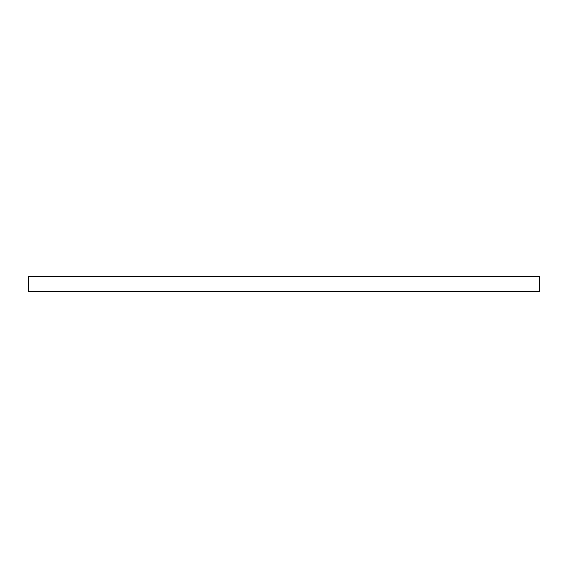 <?xml version="1.0" encoding="UTF-8"?>
<svg xmlns="http://www.w3.org/2000/svg" width="568" height="568" viewBox="0 0 568 568"><rect width="100%" height="100%" fill="white"/><g stroke="black" fill="none" stroke-linecap="round" stroke-linejoin="round"><path stroke-width="0.85" d="M284 276.694L539.6 276.694L539.6 291.306L28.4 291.306L28.4 276.694L284 276.694"/></g></svg>
